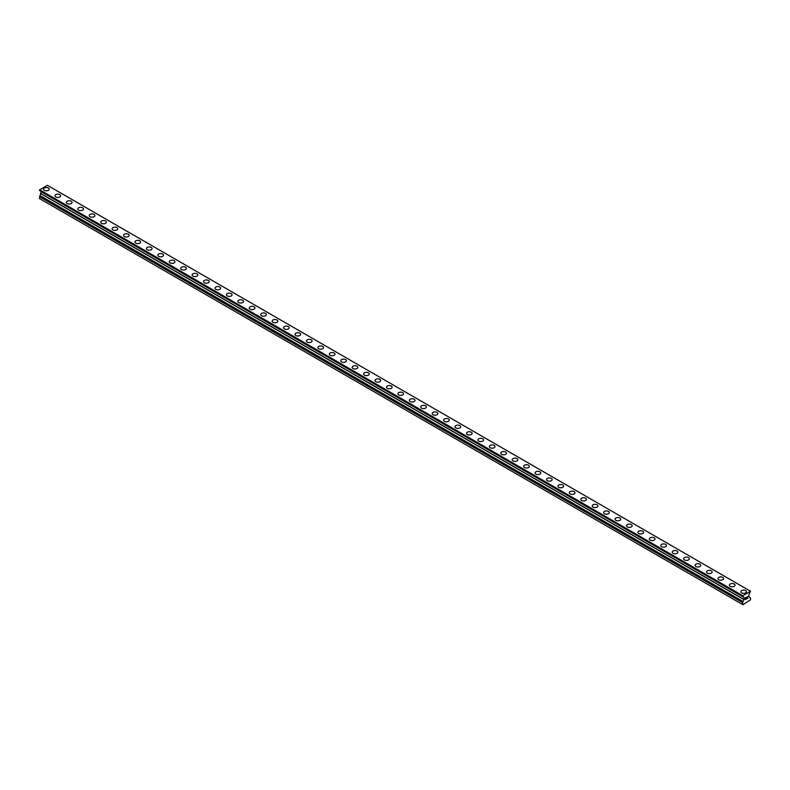 <?xml version="1.0" encoding="UTF-8"?>
<svg xmlns="http://www.w3.org/2000/svg" width="790" height="790" viewBox="0 0 790 790"><rect width="100%" height="100%" fill="white"/><g stroke="black" fill="none" stroke-linecap="round" stroke-linejoin="round"><path stroke-width="1.19" d="M43.529 189.175A2.824 1.629 180 0 1 45.277 187.665A2.824 1.629 180 0 1 48.358 188.02A2.824 1.629 180 0 1 49.187 189.175A2.824 1.629 180 0 1 47.44 190.686A2.824 1.629 180 0 1 44.359 190.331A2.824 1.629 180 0 1 43.529 189.175A2.824 1.629 180 0 1 45.277 187.674A2.824 1.629 180 0 1 48.358 188.02A2.824 1.629 180 0 1 49.187 189.175M54.964 195.772A2.824 1.629 180 0 1 56.702 194.271A2.824 1.629 180 0 1 59.793 194.617A2.824 1.629 180 0 1 60.623 195.782A2.824 1.629 180 0 1 58.875 197.283A2.824 1.629 180 0 1 55.794 196.927A2.824 1.629 180 0 1 54.964 195.772A2.824 1.629 180 0 1 56.702 194.271A2.824 1.629 180 0 1 59.793 194.626A2.824 1.629 180 0 1 60.623 195.772M66.39 202.378A2.824 1.629 180 0 1 68.138 200.867A2.824 1.629 180 0 1 71.219 201.223A2.824 1.629 180 0 1 72.048 202.378A2.824 1.629 180 0 1 70.3 203.889A2.824 1.629 180 0 1 67.219 203.534A2.824 1.629 180 0 1 66.39 202.378A2.824 1.629 180 0 1 68.138 200.867A2.824 1.629 180 0 1 71.219 201.223A2.824 1.629 180 0 1 72.048 202.378M77.825 208.975A2.824 1.629 180 0 1 79.573 207.464A2.824 1.629 180 0 1 82.654 207.819A2.824 1.629 180 0 1 83.483 208.975A2.824 1.629 180 0 1 81.735 210.486A2.824 1.629 180 0 1 78.654 210.13A2.824 1.629 180 0 1 77.825 208.975A2.824 1.629 180 0 1 79.573 207.474A2.824 1.629 180 0 1 82.654 207.819A2.824 1.629 180 0 1 83.483 208.975M89.25 215.571A2.824 1.629 180 0 1 90.998 214.07A2.824 1.629 180 0 1 94.079 214.416A2.824 1.629 180 0 1 94.909 215.581A2.824 1.629 180 0 1 93.161 217.082A2.824 1.629 180 0 1 90.08 216.727A2.824 1.629 180 0 1 89.25 215.571A2.824 1.629 180 0 1 90.998 214.07A2.824 1.629 180 0 1 94.079 214.426A2.824 1.629 180 0 1 94.909 215.571M100.686 222.178A2.824 1.629 180 0 1 102.433 220.667A2.824 1.629 180 0 1 105.514 221.022A2.824 1.629 180 0 1 106.344 222.178A2.824 1.629 180 0 1 104.596 223.679A2.824 1.629 180 0 1 101.515 223.333A2.824 1.629 180 0 1 100.686 222.178A2.824 1.629 180 0 1 102.433 220.667A2.824 1.629 180 0 1 105.514 221.022A2.824 1.629 180 0 1 106.344 222.178M112.111 228.774A2.824 1.629 180 0 1 113.859 227.263A2.824 1.629 180 0 1 116.94 227.619A2.824 1.629 180 0 1 117.769 228.774A2.824 1.629 180 0 1 116.031 230.285A2.824 1.629 180 0 1 112.94 229.93A2.824 1.629 180 0 1 112.111 228.774A2.824 1.629 180 0 1 113.859 227.263A2.824 1.629 180 0 1 116.94 227.619A2.824 1.629 180 0 1 117.769 228.774M123.546 235.371A2.824 1.629 180 0 1 125.294 233.86A2.824 1.629 180 0 1 128.375 234.215A2.824 1.629 180 0 1 129.204 235.381A2.824 1.629 180 0 1 127.457 236.882A2.824 1.629 180 0 1 124.376 236.526A2.824 1.629 180 0 1 123.546 235.371A2.824 1.629 180 0 1 125.294 233.87A2.824 1.629 180 0 1 128.375 234.225A2.824 1.629 180 0 1 129.204 235.371M134.981 241.977A2.824 1.629 180 0 1 136.719 240.466A2.824 1.629 180 0 1 139.81 240.822A2.824 1.629 180 0 1 140.63 241.977A2.824 1.629 180 0 1 138.892 243.478A2.824 1.629 180 0 1 135.801 243.132A2.824 1.629 180 0 1 134.981 241.977A2.824 1.629 180 0 1 136.719 240.466A2.824 1.629 180 0 1 139.81 240.822A2.824 1.629 180 0 1 140.63 241.977M146.407 248.574A2.824 1.629 180 0 1 148.155 247.063A2.824 1.629 180 0 1 151.236 247.418A2.824 1.629 180 0 1 152.065 248.574A2.824 1.629 180 0 1 150.317 250.084A2.824 1.629 180 0 1 147.236 249.729A2.824 1.629 180 0 1 146.407 248.574A2.824 1.629 180 0 1 148.155 247.063A2.824 1.629 180 0 1 151.236 247.418A2.824 1.629 180 0 1 152.065 248.574M157.842 255.17A2.824 1.629 180 0 1 159.58 253.659A2.824 1.629 180 0 1 162.671 254.015A2.824 1.629 180 0 1 163.5 255.18A2.824 1.629 180 0 1 161.753 256.681A2.824 1.629 180 0 1 158.672 256.325A2.824 1.629 180 0 1 157.842 255.17A2.824 1.629 180 0 1 159.58 253.669A2.824 1.629 180 0 1 162.671 254.025A2.824 1.629 180 0 1 163.5 255.17M169.267 261.776A2.824 1.629 180 0 1 171.015 260.266A2.824 1.629 180 0 1 174.096 260.621A2.824 1.629 180 0 1 174.926 261.776A2.824 1.629 180 0 1 173.178 263.277A2.824 1.629 180 0 1 170.097 262.922A2.824 1.629 180 0 1 169.267 261.776A2.824 1.629 180 0 1 171.015 260.266A2.824 1.629 180 0 1 174.096 260.621A2.824 1.629 180 0 1 174.926 261.776M180.703 268.373A2.824 1.629 180 0 1 182.451 266.862A2.824 1.629 180 0 1 185.531 267.218A2.824 1.629 180 0 1 186.361 268.373A2.824 1.629 180 0 1 184.613 269.884A2.824 1.629 180 0 1 181.532 269.528A2.824 1.629 180 0 1 180.703 268.373A2.824 1.629 180 0 1 182.451 266.862A2.824 1.629 180 0 1 185.531 267.218A2.824 1.629 180 0 1 186.361 268.373M192.128 274.969A2.824 1.629 180 0 1 193.876 273.459A2.824 1.629 180 0 1 196.957 273.814A2.824 1.629 180 0 1 197.786 274.969A2.824 1.629 180 0 1 196.039 276.48A2.824 1.629 180 0 1 192.958 276.125A2.824 1.629 180 0 1 192.128 274.969A2.824 1.629 180 0 1 193.876 273.468A2.824 1.629 180 0 1 196.957 273.824A2.824 1.629 180 0 1 197.786 274.969M203.563 281.566A2.824 1.629 180 0 1 205.311 280.065A2.824 1.629 180 0 1 208.392 280.411A2.824 1.629 180 0 1 209.222 281.576A2.824 1.629 180 0 1 207.474 283.077A2.824 1.629 180 0 1 204.393 282.721A2.824 1.629 180 0 1 203.563 281.566A2.824 1.629 180 0 1 205.311 280.065A2.824 1.629 180 0 1 208.392 280.42A2.824 1.629 180 0 1 209.222 281.566M214.989 288.172A2.824 1.629 180 0 1 216.737 286.661A2.824 1.629 180 0 1 219.817 287.017A2.824 1.629 180 0 1 220.647 288.172A2.824 1.629 180 0 1 218.909 289.683A2.824 1.629 180 0 1 215.818 289.328A2.824 1.629 180 0 1 214.989 288.172A2.824 1.629 180 0 1 216.737 286.661A2.824 1.629 180 0 1 219.817 287.017A2.824 1.629 180 0 1 220.647 288.172M226.424 294.769A2.824 1.629 180 0 1 228.172 293.258A2.824 1.629 180 0 1 231.253 293.613A2.824 1.629 180 0 1 232.082 294.769A2.824 1.629 180 0 1 230.334 296.28A2.824 1.629 180 0 1 227.253 295.924A2.824 1.629 180 0 1 226.424 294.769A2.824 1.629 180 0 1 228.172 293.268A2.824 1.629 180 0 1 231.253 293.613A2.824 1.629 180 0 1 232.082 294.769M237.859 301.365A2.824 1.629 180 0 1 239.597 299.864A2.824 1.629 180 0 1 242.688 300.21A2.824 1.629 180 0 1 243.508 301.375A2.824 1.629 180 0 1 241.77 302.876A2.824 1.629 180 0 1 238.679 302.521A2.824 1.629 180 0 1 237.859 301.365A2.824 1.629 180 0 1 239.597 299.864A2.824 1.629 180 0 1 242.688 300.22A2.824 1.629 180 0 1 243.508 301.365M249.285 307.972A2.824 1.629 180 0 1 251.032 306.461A2.824 1.629 180 0 1 254.113 306.816A2.824 1.629 180 0 1 254.943 307.972A2.824 1.629 180 0 1 253.195 309.473A2.824 1.629 180 0 1 250.114 309.127A2.824 1.629 180 0 1 249.285 307.972A2.824 1.629 180 0 1 251.032 306.461A2.824 1.629 180 0 1 254.113 306.816A2.824 1.629 180 0 1 254.943 307.972M260.72 314.568A2.824 1.629 180 0 1 262.458 313.057A2.824 1.629 180 0 1 265.549 313.413A2.824 1.629 180 0 1 266.378 314.568A2.824 1.629 180 0 1 264.63 316.079A2.824 1.629 180 0 1 261.549 315.724A2.824 1.629 180 0 1 260.72 314.568A2.824 1.629 180 0 1 262.458 313.067A2.824 1.629 180 0 1 265.549 313.413A2.824 1.629 180 0 1 266.378 314.568M272.145 321.165A2.824 1.629 180 0 1 273.893 319.654A2.824 1.629 180 0 1 276.974 320.009A2.824 1.629 180 0 1 277.803 321.175A2.824 1.629 180 0 1 276.056 322.675A2.824 1.629 180 0 1 272.975 322.32A2.824 1.629 180 0 1 272.145 321.165A2.824 1.629 180 0 1 273.893 319.664A2.824 1.629 180 0 1 276.974 320.019A2.824 1.629 180 0 1 277.803 321.165M283.58 327.771A2.824 1.629 180 0 1 285.328 326.26A2.824 1.629 180 0 1 288.409 326.616A2.824 1.629 180 0 1 289.239 327.771A2.824 1.629 180 0 1 287.491 329.272A2.824 1.629 180 0 1 284.41 328.926A2.824 1.629 180 0 1 283.58 327.771A2.824 1.629 180 0 1 285.328 326.26A2.824 1.629 180 0 1 288.409 326.616A2.824 1.629 180 0 1 289.239 327.771M295.006 334.368A2.824 1.629 180 0 1 296.754 332.857A2.824 1.629 180 0 1 299.835 333.212A2.824 1.629 180 0 1 300.664 334.368A2.824 1.629 180 0 1 298.916 335.878A2.824 1.629 180 0 1 295.835 335.523A2.824 1.629 180 0 1 295.006 334.368A2.824 1.629 180 0 1 296.754 332.857A2.824 1.629 180 0 1 299.835 333.212A2.824 1.629 180 0 1 300.664 334.368M306.441 340.964A2.824 1.629 180 0 1 308.189 339.453A2.824 1.629 180 0 1 311.27 339.809A2.824 1.629 180 0 1 312.099 340.974A2.824 1.629 180 0 1 310.351 342.475A2.824 1.629 180 0 1 307.271 342.119A2.824 1.629 180 0 1 306.441 340.964A2.824 1.629 180 0 1 308.189 339.463A2.824 1.629 180 0 1 311.27 339.819A2.824 1.629 180 0 1 312.099 340.964M317.866 347.57A2.824 1.629 180 0 1 319.614 346.06A2.824 1.629 180 0 1 322.695 346.415A2.824 1.629 180 0 1 323.525 347.57A2.824 1.629 180 0 1 321.787 349.071A2.824 1.629 180 0 1 318.696 348.716A2.824 1.629 180 0 1 317.866 347.57A2.824 1.629 180 0 1 319.614 346.06A2.824 1.629 180 0 1 322.695 346.415A2.824 1.629 180 0 1 323.525 347.57M329.302 354.167A2.824 1.629 180 0 1 331.05 352.656A2.824 1.629 180 0 1 334.131 353.012A2.824 1.629 180 0 1 334.96 354.167A2.824 1.629 180 0 1 333.212 355.678A2.824 1.629 180 0 1 330.131 355.322A2.824 1.629 180 0 1 329.302 354.167A2.824 1.629 180 0 1 331.05 352.656A2.824 1.629 180 0 1 334.131 353.012A2.824 1.629 180 0 1 334.96 354.167M340.737 360.763A2.824 1.629 180 0 1 342.475 359.253A2.824 1.629 180 0 1 345.566 359.608A2.824 1.629 180 0 1 346.385 360.763A2.824 1.629 180 0 1 344.647 362.274A2.824 1.629 180 0 1 341.557 361.919A2.824 1.629 180 0 1 340.737 360.763A2.824 1.629 180 0 1 342.475 359.262A2.824 1.629 180 0 1 345.566 359.618A2.824 1.629 180 0 1 346.385 360.763M352.162 367.36A2.824 1.629 180 0 1 353.91 365.859A2.824 1.629 180 0 1 356.991 366.204A2.824 1.629 180 0 1 357.821 367.37A2.824 1.629 180 0 1 356.073 368.871A2.824 1.629 180 0 1 352.992 368.515A2.824 1.629 180 0 1 352.162 367.36A2.824 1.629 180 0 1 353.91 365.859A2.824 1.629 180 0 1 356.991 366.214A2.824 1.629 180 0 1 357.821 367.36M363.598 373.966A2.824 1.629 180 0 1 365.336 372.455A2.824 1.629 180 0 1 368.426 372.811A2.824 1.629 180 0 1 369.256 373.966A2.824 1.629 180 0 1 367.508 375.477A2.824 1.629 180 0 1 364.427 375.122A2.824 1.629 180 0 1 363.598 373.966A2.824 1.629 180 0 1 365.336 372.455A2.824 1.629 180 0 1 368.426 372.811A2.824 1.629 180 0 1 369.256 373.966M375.023 380.563A2.824 1.629 180 0 1 376.771 379.052A2.824 1.629 180 0 1 379.852 379.407A2.824 1.629 180 0 1 380.681 380.563A2.824 1.629 180 0 1 378.933 382.074A2.824 1.629 180 0 1 375.852 381.718A2.824 1.629 180 0 1 375.023 380.563A2.824 1.629 180 0 1 376.771 379.062A2.824 1.629 180 0 1 379.852 379.407A2.824 1.629 180 0 1 380.681 380.563M386.458 387.159A2.824 1.629 180 0 1 388.206 385.658A2.824 1.629 180 0 1 391.287 386.004A2.824 1.629 180 0 1 392.116 387.169A2.824 1.629 180 0 1 390.369 388.67A2.824 1.629 180 0 1 387.288 388.315A2.824 1.629 180 0 1 386.458 387.159A2.824 1.629 180 0 1 388.206 385.658A2.824 1.629 180 0 1 391.287 386.014A2.824 1.629 180 0 1 392.116 387.159M397.884 393.766A2.824 1.629 180 0 1 399.631 392.255A2.824 1.629 180 0 1 402.712 392.61A2.824 1.629 180 0 1 403.542 393.766A2.824 1.629 180 0 1 401.794 395.267A2.824 1.629 180 0 1 398.713 394.921A2.824 1.629 180 0 1 397.884 393.766A2.824 1.629 180 0 1 399.631 392.255A2.824 1.629 180 0 1 402.712 392.61A2.824 1.629 180 0 1 403.542 393.766M409.319 400.362A2.824 1.629 180 0 1 411.067 398.851A2.824 1.629 180 0 1 414.148 399.207A2.824 1.629 180 0 1 414.977 400.362A2.824 1.629 180 0 1 413.229 401.873A2.824 1.629 180 0 1 410.148 401.518A2.824 1.629 180 0 1 409.319 400.362A2.824 1.629 180 0 1 411.067 398.861A2.824 1.629 180 0 1 414.148 399.207A2.824 1.629 180 0 1 414.977 400.362M420.744 406.959A2.824 1.629 180 0 1 422.492 405.448A2.824 1.629 180 0 1 425.573 405.803A2.824 1.629 180 0 1 426.403 406.969A2.824 1.629 180 0 1 424.665 408.469A2.824 1.629 180 0 1 421.574 408.114A2.824 1.629 180 0 1 420.744 406.959A2.824 1.629 180 0 1 422.492 405.458A2.824 1.629 180 0 1 425.573 405.813A2.824 1.629 180 0 1 426.403 406.959M432.179 413.565A2.824 1.629 180 0 1 433.927 412.054A2.824 1.629 180 0 1 437.008 412.41A2.824 1.629 180 0 1 437.838 413.565A2.824 1.629 180 0 1 436.09 415.066A2.824 1.629 180 0 1 433.009 414.72A2.824 1.629 180 0 1 432.179 413.565A2.824 1.629 180 0 1 433.927 412.054A2.824 1.629 180 0 1 437.008 412.41A2.824 1.629 180 0 1 437.838 413.565M443.615 420.162A2.824 1.629 180 0 1 445.353 418.651A2.824 1.629 180 0 1 448.444 419.006A2.824 1.629 180 0 1 449.263 420.162A2.824 1.629 180 0 1 447.525 421.672A2.824 1.629 180 0 1 444.434 421.317A2.824 1.629 180 0 1 443.615 420.162A2.824 1.629 180 0 1 445.353 418.651A2.824 1.629 180 0 1 448.444 419.006A2.824 1.629 180 0 1 449.263 420.162M455.04 426.758A2.824 1.629 180 0 1 456.788 425.247A2.824 1.629 180 0 1 459.869 425.603A2.824 1.629 180 0 1 460.698 426.768A2.824 1.629 180 0 1 458.951 428.269A2.824 1.629 180 0 1 455.87 427.913A2.824 1.629 180 0 1 455.04 426.758A2.824 1.629 180 0 1 456.788 425.257A2.824 1.629 180 0 1 459.869 425.613A2.824 1.629 180 0 1 460.698 426.758M466.475 433.364A2.824 1.629 180 0 1 468.213 431.853A2.824 1.629 180 0 1 471.304 432.209A2.824 1.629 180 0 1 472.134 433.364A2.824 1.629 180 0 1 470.386 434.865A2.824 1.629 180 0 1 467.305 434.51A2.824 1.629 180 0 1 466.475 433.364A2.824 1.629 180 0 1 468.213 431.853A2.824 1.629 180 0 1 471.304 432.209A2.824 1.629 180 0 1 472.134 433.364M477.901 439.961A2.824 1.629 180 0 1 479.649 438.45A2.824 1.629 180 0 1 482.729 438.806A2.824 1.629 180 0 1 483.559 439.961A2.824 1.629 180 0 1 481.811 441.472A2.824 1.629 180 0 1 478.73 441.116A2.824 1.629 180 0 1 477.901 439.961A2.824 1.629 180 0 1 479.649 438.45A2.824 1.629 180 0 1 482.729 438.806A2.824 1.629 180 0 1 483.559 439.961M489.336 446.557A2.824 1.629 180 0 1 491.084 445.047A2.824 1.629 180 0 1 494.165 445.402A2.824 1.629 180 0 1 494.994 446.557A2.824 1.629 180 0 1 493.246 448.068A2.824 1.629 180 0 1 490.165 447.713A2.824 1.629 180 0 1 489.336 446.557A2.824 1.629 180 0 1 491.084 445.056A2.824 1.629 180 0 1 494.165 445.412A2.824 1.629 180 0 1 494.994 446.557M500.761 453.154A2.824 1.629 180 0 1 502.509 451.653A2.824 1.629 180 0 1 505.59 452.008A2.824 1.629 180 0 1 506.42 453.164A2.824 1.629 180 0 1 504.672 454.665A2.824 1.629 180 0 1 501.591 454.309A2.824 1.629 180 0 1 500.761 453.154A2.824 1.629 180 0 1 502.509 451.653A2.824 1.629 180 0 1 505.59 452.008A2.824 1.629 180 0 1 506.42 453.154M512.197 459.76A2.824 1.629 180 0 1 513.944 458.249A2.824 1.629 180 0 1 517.025 458.605A2.824 1.629 180 0 1 517.855 459.76A2.824 1.629 180 0 1 516.107 461.271A2.824 1.629 180 0 1 513.026 460.916A2.824 1.629 180 0 1 512.197 459.76A2.824 1.629 180 0 1 513.944 458.249A2.824 1.629 180 0 1 517.025 458.605A2.824 1.629 180 0 1 517.855 459.76M523.622 466.357A2.824 1.629 180 0 1 525.37 464.846A2.824 1.629 180 0 1 528.451 465.201A2.824 1.629 180 0 1 529.28 466.357A2.824 1.629 180 0 1 527.542 467.868A2.824 1.629 180 0 1 524.451 467.512A2.824 1.629 180 0 1 523.622 466.357A2.824 1.629 180 0 1 525.37 464.856A2.824 1.629 180 0 1 528.451 465.201A2.824 1.629 180 0 1 529.28 466.357M539.886 471.808A2.824 1.629 180 0 1 540.716 472.963A2.824 1.629 180 0 1 538.968 474.464A2.824 1.629 180 0 1 535.887 474.109A2.824 1.629 180 0 1 535.057 472.953A2.824 1.629 180 0 1 536.805 471.452A2.824 1.629 180 0 1 539.886 471.808M535.057 472.953A2.824 1.629 180 0 1 536.805 471.452A2.824 1.629 180 0 1 539.886 471.798A2.824 1.629 180 0 1 540.716 472.953M546.492 479.56A2.824 1.629 180 0 1 548.23 478.049A2.824 1.629 180 0 1 551.321 478.404A2.824 1.629 180 0 1 552.141 479.56A2.824 1.629 180 0 1 550.403 481.071A2.824 1.629 180 0 1 547.312 480.715A2.824 1.629 180 0 1 546.492 479.56A2.824 1.629 180 0 1 548.23 478.049A2.824 1.629 180 0 1 551.321 478.404A2.824 1.629 180 0 1 552.141 479.56M557.918 486.156A2.824 1.629 180 0 1 559.666 484.645A2.824 1.629 180 0 1 562.747 485.001A2.824 1.629 180 0 1 563.576 486.156A2.824 1.629 180 0 1 561.828 487.667A2.824 1.629 180 0 1 558.747 487.312A2.824 1.629 180 0 1 557.918 486.156A2.824 1.629 180 0 1 559.666 484.655A2.824 1.629 180 0 1 562.747 485.001A2.824 1.629 180 0 1 563.576 486.156M574.182 491.607A2.824 1.629 180 0 1 575.011 492.763A2.824 1.629 180 0 1 573.264 494.264A2.824 1.629 180 0 1 570.183 493.908A2.824 1.629 180 0 1 569.353 492.753A2.824 1.629 180 0 1 571.091 491.252A2.824 1.629 180 0 1 574.182 491.607M569.353 492.753A2.824 1.629 180 0 1 571.091 491.252A2.824 1.629 180 0 1 574.182 491.597A2.824 1.629 180 0 1 575.011 492.753M580.778 499.359A2.824 1.629 180 0 1 582.526 497.848A2.824 1.629 180 0 1 585.607 498.204A2.824 1.629 180 0 1 586.437 499.359A2.824 1.629 180 0 1 584.689 500.86A2.824 1.629 180 0 1 581.608 500.514A2.824 1.629 180 0 1 580.778 499.359A2.824 1.629 180 0 1 582.526 497.848A2.824 1.629 180 0 1 585.607 498.204A2.824 1.629 180 0 1 586.437 499.359M592.214 505.956A2.824 1.629 180 0 1 593.962 504.445A2.824 1.629 180 0 1 597.043 504.8A2.824 1.629 180 0 1 597.872 505.956A2.824 1.629 180 0 1 596.124 507.466A2.824 1.629 180 0 1 593.043 507.111A2.824 1.629 180 0 1 592.214 505.956A2.824 1.629 180 0 1 593.962 504.445A2.824 1.629 180 0 1 597.043 504.8A2.824 1.629 180 0 1 597.872 505.956M608.468 511.406A2.824 1.629 180 0 1 609.297 512.562A2.824 1.629 180 0 1 607.55 514.063A2.824 1.629 180 0 1 604.469 513.707A2.824 1.629 180 0 1 603.639 512.552A2.824 1.629 180 0 1 605.387 511.051A2.824 1.629 180 0 1 608.468 511.406M603.639 512.552A2.824 1.629 180 0 1 605.387 511.041A2.824 1.629 180 0 1 608.468 511.397A2.824 1.629 180 0 1 609.297 512.552M615.074 519.158A2.824 1.629 180 0 1 616.822 517.648A2.824 1.629 180 0 1 619.903 518.003A2.824 1.629 180 0 1 620.733 519.158A2.824 1.629 180 0 1 618.985 520.659A2.824 1.629 180 0 1 615.904 520.314A2.824 1.629 180 0 1 615.074 519.158A2.824 1.629 180 0 1 616.822 517.648A2.824 1.629 180 0 1 619.903 518.003A2.824 1.629 180 0 1 620.733 519.158M626.5 525.755A2.824 1.629 180 0 1 628.248 524.244A2.824 1.629 180 0 1 631.329 524.6A2.824 1.629 180 0 1 632.158 525.755A2.824 1.629 180 0 1 630.42 527.266A2.824 1.629 180 0 1 627.329 526.91A2.824 1.629 180 0 1 626.5 525.755A2.824 1.629 180 0 1 628.248 524.244A2.824 1.629 180 0 1 631.329 524.6A2.824 1.629 180 0 1 632.158 525.755M642.764 531.206A2.824 1.629 180 0 1 643.593 532.361A2.824 1.629 180 0 1 641.845 533.862A2.824 1.629 180 0 1 638.764 533.507A2.824 1.629 180 0 1 637.935 532.351A2.824 1.629 180 0 1 639.683 530.85A2.824 1.629 180 0 1 642.764 531.206M637.935 532.351A2.824 1.629 180 0 1 639.683 530.841A2.824 1.629 180 0 1 642.764 531.196A2.824 1.629 180 0 1 643.593 532.351M649.37 538.958A2.824 1.629 180 0 1 651.108 537.447A2.824 1.629 180 0 1 654.199 537.802A2.824 1.629 180 0 1 655.019 538.958M654.199 537.802A2.824 1.629 180 0 1 655.019 538.948A2.824 1.629 180 0 1 653.281 540.459A2.824 1.629 180 0 1 650.19 540.103A2.824 1.629 180 0 1 649.37 538.948A2.824 1.629 180 0 1 651.108 537.447A2.824 1.629 180 0 1 654.199 537.802M660.795 545.554A2.824 1.629 180 0 1 662.543 544.043A2.824 1.629 180 0 1 665.624 544.399A2.824 1.629 180 0 1 666.454 545.554A2.824 1.629 180 0 1 664.706 547.065A2.824 1.629 180 0 1 661.625 546.71A2.824 1.629 180 0 1 660.795 545.554A2.824 1.629 180 0 1 662.543 544.043A2.824 1.629 180 0 1 665.624 544.399A2.824 1.629 180 0 1 666.454 545.554M672.231 552.151A2.824 1.629 180 0 1 673.969 550.64A2.824 1.629 180 0 1 677.06 550.995A2.824 1.629 180 0 1 677.889 552.151A2.824 1.629 180 0 1 676.141 553.662A2.824 1.629 180 0 1 673.06 553.306A2.824 1.629 180 0 1 672.231 552.151A2.824 1.629 180 0 1 673.969 550.65A2.824 1.629 180 0 1 677.06 550.995A2.824 1.629 180 0 1 677.889 552.151M683.656 558.757A2.824 1.629 180 0 1 685.404 557.246A2.824 1.629 180 0 1 688.485 557.602A2.824 1.629 180 0 1 689.314 558.757M688.485 557.592A2.824 1.629 180 0 1 689.314 558.747A2.824 1.629 180 0 1 687.567 560.258A2.824 1.629 180 0 1 684.486 559.903A2.824 1.629 180 0 1 683.656 558.747A2.824 1.629 180 0 1 685.404 557.246A2.824 1.629 180 0 1 688.485 557.592M695.091 565.354A2.824 1.629 180 0 1 696.839 563.843A2.824 1.629 180 0 1 699.92 564.198A2.824 1.629 180 0 1 700.75 565.354A2.824 1.629 180 0 1 699.002 566.865A2.824 1.629 180 0 1 695.921 566.509A2.824 1.629 180 0 1 695.091 565.354A2.824 1.629 180 0 1 696.839 563.843A2.824 1.629 180 0 1 699.92 564.198A2.824 1.629 180 0 1 700.75 565.354M706.517 571.95A2.824 1.629 180 0 1 708.265 570.439A2.824 1.629 180 0 1 711.346 570.795A2.824 1.629 180 0 1 712.175 571.95A2.824 1.629 180 0 1 710.427 573.461A2.824 1.629 180 0 1 707.346 573.106A2.824 1.629 180 0 1 706.517 571.95A2.824 1.629 180 0 1 708.265 570.449A2.824 1.629 180 0 1 711.346 570.795A2.824 1.629 180 0 1 712.175 571.95M717.952 578.557A2.824 1.629 180 0 1 719.7 577.046A2.824 1.629 180 0 1 722.781 577.401A2.824 1.629 180 0 1 723.61 578.557M722.781 577.391A2.824 1.629 180 0 1 723.61 578.547A2.824 1.629 180 0 1 721.863 580.058A2.824 1.629 180 0 1 718.782 579.702A2.824 1.629 180 0 1 717.952 578.547A2.824 1.629 180 0 1 719.7 577.046A2.824 1.629 180 0 1 722.781 577.391M729.377 585.153A2.824 1.629 180 0 1 731.125 583.642A2.824 1.629 180 0 1 734.206 583.998A2.824 1.629 180 0 1 735.036 585.153A2.824 1.629 180 0 1 733.298 586.654A2.824 1.629 180 0 1 730.207 586.308A2.824 1.629 180 0 1 729.377 585.153A2.824 1.629 180 0 1 731.125 583.642A2.824 1.629 180 0 1 734.206 583.998A2.824 1.629 180 0 1 735.036 585.153M740.813 591.75A2.824 1.629 180 0 1 742.561 590.239A2.824 1.629 180 0 1 745.642 590.594A2.824 1.629 180 0 1 746.471 591.75A2.824 1.629 180 0 1 744.723 593.26A2.824 1.629 180 0 1 741.642 592.905A2.824 1.629 180 0 1 740.813 591.75A2.824 1.629 180 0 1 742.561 590.239A2.824 1.629 180 0 1 745.642 590.594A2.824 1.629 180 0 1 746.471 591.75M745.434 597.852L745.434 598.583L746.234 597.388L745.434 597.852M745.434 598.702L745.434 599.422L745.424 598.702M745.326 599.6L746.234 599.077L745.326 599.6L745.326 597.793L746.234 597.27M746.856 597.368L747.696 596.598M747.478 597.596L746.994 598.524L747.478 597.596M746.767 598.771L747.844 598.149L746.767 598.771L747.666 596.796M39.53 190.439L742.985 596.49L744.071 597.477L744.071 599.521L742.501 602.553L742.926 604.706L750.5 599.837L750.5 597.931L748.93 596.717L748.969 594.534L750.5 591.295L742.521 595.828L39.53 189.956L742.521 596.312L39.5 190.38M40.004 190.716L742.985 596.786M41.031 191.516L744.032 597.388L41.031 191.516L39.5 198.576L742.501 604.449M750.362 591.167L47.361 185.294L39.53 189.956M742.639 595.63L39.638 189.758M742.985 601.605L39.994 195.732M742.501 595.917L39.5 190.044M744.071 597.477L41.07 191.605M744.071 599.521L41.07 193.649M744.032 599.659L41.031 193.787M742.985 601.467L39.984 195.594M742.985 601.763L39.984 195.89M742.531 602.464L39.53 196.592M742.501 602.553L39.5 196.68"/></g></svg>

